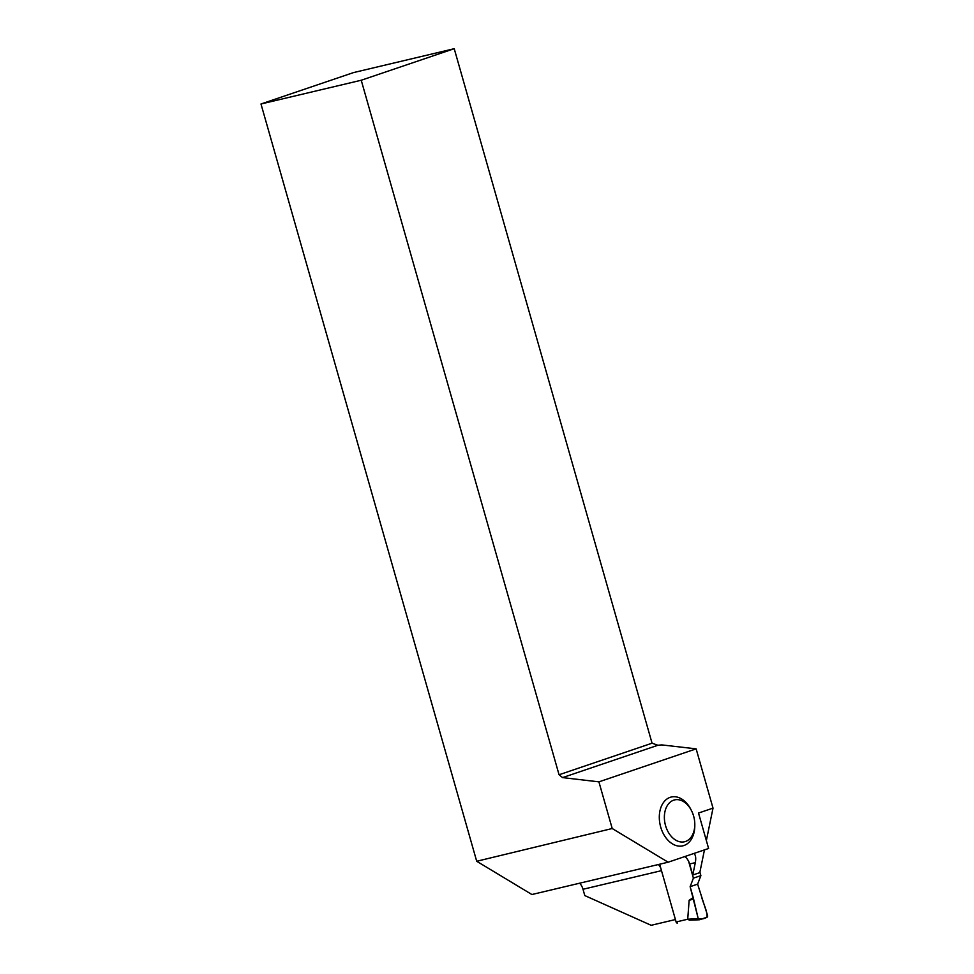 <?xml version="1.0" encoding="UTF-8"?>
<svg xmlns="http://www.w3.org/2000/svg" width="974" height="974" viewBox="0 0 974 974"><rect width="100%" height="100%" fill="white"/><g stroke="black" fill="none" stroke-linecap="round" stroke-linejoin="round"><path stroke-width="1.46" d="M699.892 872.12L700.89 875.614L697.628 884.136L707.562 915.438A1.437 0.986 76.7 0 1 707.039 917.191L699.551 919.736A1.437 0.986 -103.3 0 1 698.212 918.616L687.79 919.212L689.361 920.162L699.356 919.773M659.654 864.23L676.114 921.988A1.437 0.986 76.7 0 0 677.441 923.048L677.38 923.06M688.618 861.333L693.403 878.146L690.14 886.681L693.245 897.602L689.142 900.256L687.729 919.054M693.403 878.146L700.89 875.614M690.14 886.681L697.628 884.136M693.245 897.602L698.212 918.616M699.162 919.748L689.629 920.15M689.142 900.256L693.305 899.197L698.212 918.616C701.012 919.456 703.959 918.981 707.039 917.191C707.562 911.14 703.009 903.19 701.511 896.409L697.628 884.136L690.14 886.681L693.305 899.197M361.232 80.245L260.983 103.987L353.562 72.575L454.225 48.7L361.232 80.245L559.064 774.756L562.57 777.605L657.913 745.256L661.76 744.903L696.142 748.86L713.017 808.128L698.516 813.046L708.609 848.488L668.14 862.209L531.901 894.522L476.7 861.26L612.208 828.521L668.14 862.209M696.142 748.86L598.913 781.854L612.208 828.521M691.613 810.879L691.077 809.82A25.093 17.252 76.7 0 0 668.103 798.266A25.093 17.252 76.7 0 0 660.676 826.987A25.093 17.252 76.7 0 0 680.595 846.15A25.093 17.252 76.7 0 0 694.803 825.514L694.803 824.321A21.501 14.793 -103.3 0 1 682.616 842.023A21.501 14.793 -103.3 0 1 665.546 825.599A21.501 14.793 -103.3 0 1 671.914 800.969A21.501 14.793 -103.3 0 1 691.613 810.879A21.501 14.793 -103.3 0 1 694.803 824.321M675.42 919.553L651.168 925.3L584.802 895.581L583 889.274A11.469 7.889 76.7 0 0 579.652 883.199M713.017 808.128L706.357 840.586M704.458 849.888L699.795 872.643L692.77 875.017L689.629 863.987A11.469 7.889 76.7 0 0 684.746 856.584M694.036 853.431C695.704 855.196 696.13 858.264 695.314 862.635L692.77 875.017M658.387 864.535A11.469 7.889 -103.3 0 1 660.713 867.944M260.983 103.987L476.7 861.26M657.913 745.256L652.056 743.199L454.225 48.7M559.064 774.756L652.056 743.199M562.57 777.605L598.913 781.854M676.114 921.988L687.79 919.212M661.492 870.659L583 889.274M695.314 862.635L689.629 863.987"/></g></svg>
